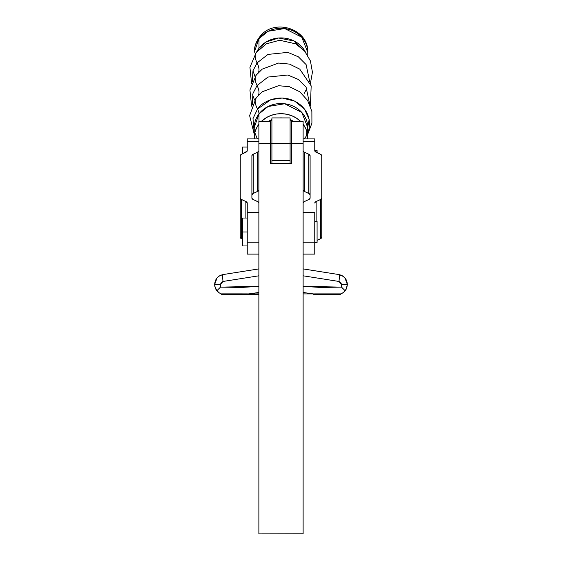 <?xml version="1.0" encoding="UTF-8"?>
<svg xmlns="http://www.w3.org/2000/svg" width="562" height="562" viewBox="0 0 562 562"><rect width="100%" height="100%" fill="white"/><g stroke="black" fill="none" stroke-linecap="round" stroke-linejoin="round"><path stroke-width="0.84" d="M318.254 294.516L330.245 294.516L318.254 294.516M221.196 293.884L238.274 293.87L238.33 294.509L221.709 294.523L246.339 294.523M219.51 293.076L216.855 290.751L214.775 286.1L216.855 290.751L220.473 287.126L220.473 284.47L223.044 281.457L258.878 275.802L223.044 281.457C222.489 277.389 222.51 275.085 223.114 274.558C222.51 275.085 222.489 277.389 223.044 281.457L221.203 282.489L220.473 284.47L214.642 284.47L214.775 286.086L214.642 284.47L220.473 284.47L220.473 287.126L216.855 290.751L219.51 293.069M217.873 291.847L218.267 292.191M215.857 289.254L218.927 292.697M216.813 290.702L216.251 289.922M221.21 293.884L220.086 293.392L221.309 293.933L258.878 293.905L248.783 293.905L258.878 292.472M340.79 293.884L315.106 293.898L315.113 294.509L315.106 293.898L313.217 293.905L313.217 294.509L313.217 293.905L303.122 293.905L313.217 293.905L303.122 292.472L313.217 293.905L340.691 293.933L343.052 292.711L345.145 290.751L346.817 287.709L347.358 284.47L341.527 284.47L341.527 287.126L320.523 287.442L303.122 286.346L341.527 287.126L345.145 290.751L341.527 287.126L341.527 284.47L347.358 284.47C346.958 279.096 344.134 275.794 338.886 274.558L303.122 268.91L338.886 274.558C339.49 275.085 339.511 277.389 338.956 281.457C339.511 277.389 339.49 275.085 338.886 274.558L342.223 275.717L344.949 277.951L347.358 284.47L346.824 287.695L345.145 290.751L343.052 292.711L340.804 293.884M258.878 292.465L248.783 293.905L248.783 294.509L238.33 294.509L238.274 293.87L247.259 293.898L247.245 294.509L247.259 293.898L248.783 293.905L248.783 294.509L258.878 294.509L221.667 294.509L221.309 293.933L221.709 294.523L248.249 294.523M239.862 271.917L236.131 272.507M223.845 274.446L225.355 274.207L223.845 274.446M232.689 273.048L225.355 274.207M223.114 274.558L219.777 275.717L223.114 274.558L258.878 268.91L223.114 274.558C217.866 275.794 215.042 279.096 214.642 284.47L214.775 286.1L214.642 284.47L217.051 277.951L216.033 279.377M303.122 275.802L338.956 281.457L340.797 282.489L341.527 284.47L338.956 281.457L303.122 275.802M258.878 286.346L242.025 287.428L220.473 287.126L258.878 286.346M346.508 288.51L346.143 289.247M215.176 287.681L214.775 286.086L215.176 287.681M215.843 289.233L215.429 288.355M215.183 287.709L215.864 289.268M346.136 289.261L347.358 284.47L346.824 287.702M343.354 276.455L338.886 274.558M345.967 279.377L343.726 276.75M347.358 284.47L346.768 281.091M346.705 280.916L345.988 279.412M345.7 289.992L346.129 289.282M344.19 291.783L345.187 290.702M343.024 292.725L343.586 292.31L343.024 292.725M343.726 292.191L344.134 291.84M342.279 293.195L341.872 293.413M341.851 293.427L340.748 293.905M221.252 293.905L218.969 292.725M216.012 279.412L215.295 280.916M215.232 281.098L214.642 284.47M218.274 276.75L218.66 276.441M336.645 274.207L318.254 271.305M329.311 273.048L332.332 273.525M313.217 294.509L340.291 294.523L313.217 294.509L340.333 294.509L340.46 294.137L340.291 294.523L313.217 294.509M339.87 294.523L340.291 294.523M290.083 143.521L291.594 143.521L291.594 120.24L291.594 163.584L291.594 143.521L271.917 143.521L271.917 160.353L290.083 160.353L290.083 117.915L290.083 143.521L270.406 143.521L271.917 143.521L271.917 163.584L271.917 160.353L290.083 160.353L290.083 143.521M270.406 120.24L270.406 163.584L270.406 120.24L271.917 120.24M271.917 117.915L271.917 143.521L271.917 117.915L290.083 117.915M290.083 163.584L290.083 160.353L290.083 163.584M291.713 121.406L291.713 163.584L270.287 163.584L291.713 163.584L291.713 143.479L303.122 143.479L303.122 533.816L258.878 533.9L303.122 533.9L303.122 121.406L291.713 121.406L291.713 143.479L303.122 143.479L303.122 121.406L291.713 121.406M270.287 121.406L270.287 163.584L270.287 121.406L258.878 121.406L258.878 143.479L270.287 143.479L258.878 143.479L258.878 533.816L258.878 121.406L270.287 121.406M258.878 533.9L303.122 533.816L258.878 533.9M303.122 125.776L303.122 133.904M258.878 133.875L258.878 125.776M247.238 253.989L247.238 212.38L258.878 212.38L247.238 212.38L247.238 203.058L245.875 201.533L245.875 218.028L245.875 201.533L241.042 199.243L240.255 198.049L240.255 155.73A4.658 2.15 180 0 1 241.618 154.206L240.255 155.73L240.255 237.276L241.042 238.478L242.58 239.243L241.618 238.801L241.618 199.566A4.658 2.15 180 0 1 240.255 198.049L240.255 237.276A4.658 2.15 0 0 0 241.618 238.801L241.618 199.566L245.875 201.533A4.658 2.15 180 0 1 247.238 203.058L247.238 242.215L258.878 242.215L247.238 242.215L247.238 254.115L258.878 254.115M253.258 199.566A4.658 2.15 180 0 1 251.895 198.049L251.895 155.73A4.658 2.15 180 0 1 253.258 154.206L253.258 193.44A4.658 2.15 0 0 0 251.895 194.965L253.258 193.44L253.258 154.206L257.515 152.239L257.515 191.473A4.658 2.15 0 0 0 258.878 189.956L258.099 191.15L253.258 193.44L257.515 191.473L257.515 152.239L258.878 150.721A4.658 2.15 180 0 1 257.515 152.239L252.682 154.536L251.895 155.73L251.895 198.049L252.682 199.243L257.515 201.533A4.658 2.15 180 0 1 258.878 203.051L258.099 201.856L253.258 199.566M247.238 150.721A4.658 2.15 180 0 1 245.875 152.239L241.618 154.206L247.154 151.143L247.238 141.392L258.878 141.392L247.238 141.392L247.238 150.721M258.878 138.891L247.238 138.891L247.238 141.392L247.238 139.025M314.762 212.38L303.122 212.38L314.762 212.38L314.762 242.215L303.122 242.215L314.762 242.215L314.762 212.38M310.105 198.049A4.658 2.15 180 0 1 308.742 199.566L304.485 201.533L309.318 199.243L310.105 198.049L310.105 155.73L310.105 198.049M310.105 194.965A4.658 2.15 -0 0 0 308.742 193.44L308.742 154.206A4.658 2.15 180 0 1 310.105 155.73L308.742 154.206L308.742 193.44L304.485 191.473L304.485 152.239A4.658 2.15 180 0 1 303.122 150.721L303.901 151.916L308.742 154.206L304.485 152.239L304.485 191.473L303.122 189.956A4.658 2.15 0 0 0 304.485 191.473L309.318 193.771L310.105 194.965M314.762 138.976L314.762 141.392L303.122 141.392L314.762 141.392L314.846 151.143L320.382 154.206L316.125 152.239A4.658 2.15 180 0 1 314.762 150.721L314.762 138.891L303.122 138.891M320.382 154.206A4.658 2.15 180 0 1 321.745 155.73L321.745 198.049A4.658 2.15 180 0 1 320.382 199.566L320.382 238.801A4.658 2.15 0 0 0 321.745 237.276L321.745 155.73L320.382 154.206M321.745 237.276L321.745 198.049L320.382 199.566L320.382 238.801L317.087 240.318L320.958 238.478L321.745 237.276M316.125 201.533L320.382 199.566L315.542 201.856L314.762 203.058A4.658 2.15 180 0 1 316.125 201.533L316.125 221.519L316.125 201.533M303.122 203.058A4.658 2.15 180 0 1 304.485 201.533L303.122 203.058M303.122 254.115L314.762 254.115L314.762 242.215L314.762 254.031M257.34 138.891L254.825 132.695M256.265 97.704A37.254 13.369 37.6 0 0 257.522 109.056A23.281 8.353 -142.4 0 1 258.998 113.889L268.102 106.499L284.695 103.752L301.801 112.442L307.772 127.609A26.772 24.089 180 0 0 288.994 104.623A26.772 24.089 180 0 0 258.998 113.889A26.772 24.089 180 0 0 254.228 127.609L258.998 113.889A23.281 8.353 37.6 0 0 257.522 109.056L252.991 118.645L254.228 132.66L252.991 118.645L257.522 109.056A37.254 13.369 -142.4 0 1 256.265 97.704A37.254 13.369 -142.4 0 1 257.08 96.868L262.25 91.761L278.576 85.691L289.507 86.745L299.75 91.761L289.507 86.745L278.576 85.691L262.243 91.768M258.415 95.189A37.254 13.369 37.6 0 0 257.08 85.55L252.991 93.341L252.247 104.518L252.991 93.341L257.08 85.55A37.254 13.369 -142.4 0 1 256.265 75.062A37.254 13.369 -142.4 0 1 257.08 74.226L262.25 69.119L278.576 63.049L289.507 64.103L299.75 69.119L289.507 64.103L278.576 63.049L262.25 69.119L256.272 75.048A37.254 13.369 37.6 0 0 257.08 85.55L267.955 77.057L287.849 75.013L298.38 79.467L306.093 87.208L309.753 104.518L306.093 87.208L298.38 79.467L287.849 75.013L267.955 77.057L257.08 85.55A37.254 13.369 -142.4 0 1 258.415 95.189M252.584 94.802L254.579 100.12M256.265 52.428A37.254 13.369 37.6 0 0 257.08 62.909A37.254 13.369 -142.4 0 1 258.415 72.554A37.254 13.369 37.6 0 0 257.08 62.909L252.991 70.7L252.247 81.883L252.991 70.7L257.08 62.909A37.254 13.369 -142.4 0 1 256.265 52.428A37.254 13.369 -142.4 0 1 257.522 51.268L266.353 43.843L279.644 40.239L295.647 43.843L279.644 40.239L266.353 43.843L258.302 50.552M255.078 76.706L252.956 70.812M258.836 49.47A23.281 8.353 37.6 0 0 258.998 48.276L256.715 51.852A26.772 24.089 0 0 1 258.998 48.276A26.772 24.089 0 0 1 283.29 37.998A26.772 24.089 0 0 1 305.285 51.852L294.144 41.012L278.52 38.012L266.079 42.002L258.998 48.276L258.998 38.659A13.973 5.016 -142.4 0 1 259.461 37.233A13.973 5.016 37.6 0 0 258.998 38.659L258.998 48.276A23.281 8.353 -142.4 0 1 258.836 49.47M254.228 52.385L258.998 38.659L268.102 31.275L284.695 28.529L301.801 37.211L307.772 52.385A26.772 24.089 180 0 0 288.994 29.393A26.772 24.089 180 0 0 258.998 38.659A26.772 24.089 180 0 0 254.228 52.385C254.284 46.801 256.012 41.771 259.412 37.296C272.963 17.605 308.847 28.241 307.772 52.385L307.772 55.406M261.358 121.406A26.772 24.089 0 0 1 300.642 121.406L296.251 117.978L291.671 115.681L286.669 114.234L281.457 113.693L276.223 114.072L271.179 115.365L266.507 117.521L261.358 121.406M303.122 124.202A26.772 24.089 0 0 1 307.772 137.774A26.772 24.089 0 0 1 307.744 138.891L307.344 133.482L305.911 128.937L303.122 124.202M258.998 113.889L258.998 121.406L258.998 113.889M257.08 62.909L267.955 54.416L287.849 52.378L298.38 56.825L306.093 64.567L309.753 81.883L306.093 64.567L298.38 56.825L287.849 52.378L267.955 54.416L257.08 62.909M306.135 135.913L309.163 119.418L304.576 109.183L294.72 101.16L282.215 98.027L270.863 99.671L257.522 109.056C261.337 102.291 279.672 92.028 297.277 102.579C314.432 113.707 310.182 132.751 304.478 138.343M258.998 124.054L256.441 128.178L254.832 132.674L254.256 138.891A26.772 24.089 0 0 1 254.228 137.774A26.772 24.089 0 0 1 258.878 124.202M268.425 121.406L270.406 120.31A22.122 19.902 0 0 0 268.425 121.406M270.54 120.24L271.917 119.629A22.122 19.902 0 0 0 270.54 120.24M279.665 117.915L282.335 117.915A22.122 19.902 0 0 0 279.665 117.915M290.083 119.629L291.46 120.24A22.122 19.902 0 0 0 290.083 119.629M291.594 120.31L293.575 121.406A22.122 19.902 0 0 0 291.594 120.31M314.762 242.475L317.087 242.475L317.087 221.519L314.762 221.519L317.087 221.519L317.087 242.475L314.762 242.475M242.58 245.966L242.58 218.028L242.58 232.001L247.238 232.001L242.58 232.001L242.58 245.966L247.238 245.966M317.087 150.532L314.762 150.532L317.087 150.532L317.087 152.688L317.087 150.532M242.58 147.04L242.58 153.763L242.58 147.04L247.238 147.04M231.755 294.516L231.755 294.052M330.245 294.516L330.245 294.052M290.083 120.24L291.594 120.24M254.228 134.199L249.619 115.624L256.272 97.69L262.25 91.761M251.6 106.127L249.928 89.983L256.272 75.048M251.6 83.485L249.928 67.342L256.272 52.414L266.353 43.843M307.772 137.774L307.772 127.609M310.4 83.485L312.43 72.203L310.421 60.914L304.597 51.03L295.788 43.92M306.894 88.515L304.112 93.566M310.4 106.127L311.179 85.867L299.75 69.119M307.772 134.199L311.917 123.197L311.875 111.445L307.646 100.479L299.799 91.796M254.228 137.774L254.228 127.609M242.58 218.028L247.238 218.028"/></g></svg>
